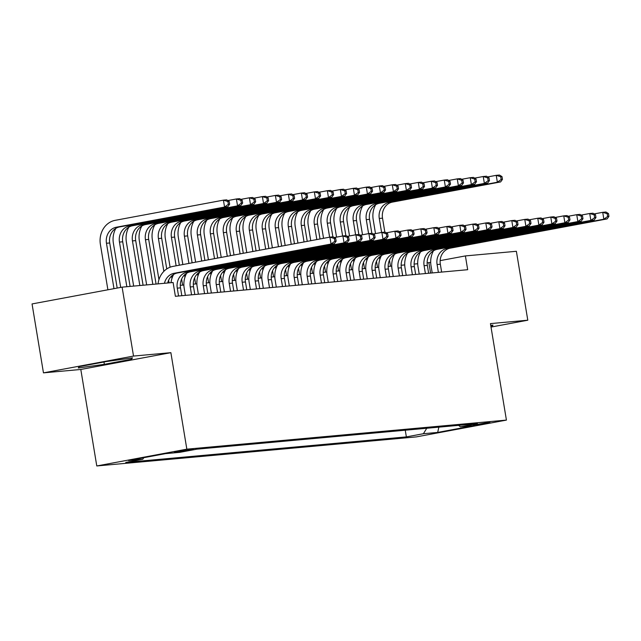 <?xml version="1.0" encoding="UTF-8"?>
<svg xmlns="http://www.w3.org/2000/svg" width="641" height="641" viewBox="0 0 641 641"><rect width="100%" height="100%" fill="white"/><g stroke="black" fill="none" stroke-linecap="round" stroke-linejoin="round"><path stroke-width="0.96" d="M489.94 422.179L473.322 425.095L484.324 423.613L489.94 422.179M96.783 465.959L416.354 436.89L506.422 420.095L186.843 449.165L96.783 465.959L80.806 369.464L170.875 352.67L133.52 356.067L43.46 372.862L80.806 369.464M43.46 372.862L32.05 303.938L122.111 287.144L133.52 356.067M122.111 287.144L173.102 282.505L175.386 296.294L467.674 269.709L465.398 255.919L440.159 260.631M174.392 452.346L193.342 449.261L174.336 452.033M458.571 425.36L460.398 426.818L477.441 423.645L196.835 449.165L179.8 452.338L165.506 453.644L128.512 460.542L142.799 459.236L125.764 462.417L406.362 436.898L423.405 433.717L426.77 428.252M460.398 426.818L474.693 425.52L437.691 432.419L423.405 433.717M491.022 327.07L527.791 320.212L516.382 251.288L465.398 255.919M527.791 320.212L490.445 323.609L506.422 420.095M170.875 352.67L186.843 449.165M430.696 262.393L427.13 262.89M417.708 263.747L414.142 264.068M404.719 264.925L401.154 265.254M391.723 266.111L388.158 266.432M378.735 267.289L375.169 267.618M365.747 268.475L362.181 268.795M352.75 269.653L349.185 269.981M339.762 270.839L336.196 271.159M326.774 272.016L323.208 272.345M313.778 273.202L310.212 273.523M300.789 274.38L297.224 274.709M287.801 275.566L284.235 275.886M274.805 276.744L271.239 277.064M261.816 277.922L258.251 278.25M248.828 279.107L245.263 279.428M235.832 280.285L232.266 280.614M222.844 281.471L219.278 281.792M209.855 282.649L206.29 282.977M196.859 283.835L193.302 284.155M183.871 285.013L180.305 285.341M430.6 273.082L428.885 262.73M143.752 457.698L142.799 459.236M405.256 430.207L406.362 436.898M437.691 432.419L438.845 427.154M78.258 367.99L104.355 364.32L131.477 359.256L132.503 357.87L106.406 361.54L79.284 366.596L78.258 367.99M490.95 326.662L491.976 326.469L493.001 325.083L490.742 325.404M131.277 358.047L131.477 359.256M103.97 361.997L104.355 364.32M491.767 325.259L491.976 326.469M164.457 283.29A13.982 12.371 84.8 0 1 174.168 273.274L331.044 244.021L329.907 237.13L173.03 266.384A20.977 18.549 -95.2 0 0 158.039 283.875M167.702 282.993A13.982 12.371 84.8 0 1 177.413 272.986L334.298 243.732L331.044 244.021L334.842 241.28L336.14 241.16L335.684 238.404L334.386 238.524L334.842 241.28M334.386 238.524L329.907 237.13L333.152 236.833L335.684 238.404M334.298 243.732L336.14 241.16M117.183 288.065L109.715 242.979A13.982 12.371 84.8 0 1 119.603 226.922L227.803 206.747L224.558 207.043L223.413 200.152L115.22 220.328A20.977 18.549 -95.2 0 0 100.389 244.405L107.896 289.796M113.986 288.658L106.47 243.268A13.982 12.371 84.8 0 1 116.358 227.218L224.558 207.043L228.348 204.295L229.646 204.175L229.198 201.418L227.892 201.538L228.348 204.295M227.892 201.538L223.413 200.152L226.658 199.856L229.198 201.418M227.803 206.747L229.646 204.175M181.82 295.709L180.522 287.857A13.982 12.371 84.8 0 1 190.409 271.8L347.286 242.546L344.041 242.843L342.895 235.952L334.314 237.555M178.575 295.998L177.269 288.154A13.982 12.371 84.8 0 1 187.156 272.096L344.041 242.843L347.831 240.095L349.137 239.982L348.68 237.218L347.382 237.338L347.831 240.095M347.382 237.338L342.895 235.952L346.148 235.656L348.68 237.218M173.671 274.412A20.977 18.549 -95.2 0 0 171.027 282.697M347.286 242.546L349.137 239.982M194.808 294.523L193.51 286.671A13.982 12.371 84.8 0 1 203.397 270.622L360.274 241.369L357.029 241.665L355.891 234.766L347.302 236.369M191.563 294.82L190.265 286.968A13.982 12.371 84.8 0 1 200.152 270.919L357.029 241.665L360.827 238.917L362.125 238.797L361.668 236.04L360.37 236.16L360.827 238.917M186.667 273.234A20.977 18.549 -95.2 0 0 184.175 288.105L185.385 295.381M360.37 236.16L355.891 234.766L359.136 234.47L361.668 236.04M360.274 241.369L362.125 238.797M207.804 293.346L206.498 285.493A13.982 12.371 84.8 0 1 216.386 269.436L373.27 240.183L370.017 240.479L368.879 233.588L360.29 235.191M204.551 293.642L203.253 285.79A13.982 12.371 84.8 0 1 213.141 269.733L370.017 240.479L373.815 237.731L375.113 237.619L374.656 234.862L373.358 234.975L373.815 237.731M199.655 272.048A20.977 18.549 -95.2 0 0 197.172 286.92L198.373 294.203M373.358 234.975L368.879 233.588L372.125 233.292L374.656 234.862M373.27 240.183L375.113 237.619M220.792 292.16L219.494 284.308A13.982 12.371 84.8 0 1 229.382 268.259L386.259 239.005L383.014 239.301L381.868 232.403L373.286 234.005M217.547 292.456L216.241 284.604A13.982 12.371 84.8 0 1 226.129 268.555L383.014 239.301L386.803 236.553L388.109 236.433L387.653 233.677L386.347 233.797L386.803 236.553M212.644 270.871A20.977 18.549 -95.2 0 0 210.16 285.742L211.362 293.017M386.347 233.797L381.868 232.403L385.121 232.114L387.653 233.677M386.259 239.005L388.109 236.433M115.861 228.356A20.977 18.549 -95.2 0 0 113.377 243.227L120.692 287.408M126.846 286.711L119.458 242.09A13.982 12.371 84.8 0 1 129.346 226.033L237.547 205.857L236.401 198.966L227.819 200.569M130.099 286.415L122.711 241.793A13.982 12.371 84.8 0 1 132.599 225.736L240.792 205.561L237.547 205.857L241.345 203.117L242.643 202.997L242.186 200.24L240.888 200.353L241.345 203.117M240.888 200.353L236.401 198.966L239.654 198.67L242.186 200.24M240.792 205.561L242.643 202.997M128.857 227.17A20.977 18.549 -95.2 0 0 126.365 242.042L133.657 286.094M139.842 285.533L132.455 240.904A13.982 12.371 84.8 0 1 142.342 224.855L250.535 204.679L249.397 197.789L240.808 199.383M143.087 285.237L135.7 240.615A13.982 12.371 84.8 0 1 145.587 224.558L253.788 204.383L250.535 204.679L254.333 201.931L255.631 201.811L255.174 199.055L253.876 199.175L254.333 201.931M253.876 199.175L249.397 197.789L252.642 197.492L255.174 199.055M253.788 204.383L255.631 201.811M141.845 225.993A20.977 18.549 -95.2 0 0 139.353 240.864L146.653 284.908M152.83 284.348L145.443 239.726A13.982 12.371 84.8 0 1 155.33 223.669L263.531 203.493L262.385 196.603L253.796 198.205M156.075 284.051L148.688 239.43A13.982 12.371 84.8 0 1 158.575 223.38L266.776 203.205L263.531 203.493L267.321 200.753L268.619 200.633L268.162 197.877L266.864 197.997L267.321 200.753M266.864 197.997L262.385 196.603L265.63 196.306L268.162 197.877M266.776 203.205L268.619 200.633M154.834 224.807A20.977 18.549 -95.2 0 0 152.35 239.678L158.952 279.588M163.864 271.343L158.431 238.548A13.982 12.371 84.8 0 1 168.319 222.491L276.519 202.316L275.374 195.425L266.792 197.027M169.072 282.873L168.631 280.229M166.764 268.948L161.684 238.252A13.982 12.371 84.8 0 1 171.572 222.195L279.764 202.019L276.519 202.316L280.317 199.567L281.615 199.447L281.159 196.691L279.861 196.811L280.317 199.567M279.861 196.811L275.374 195.425L278.627 195.128L281.159 196.691M279.764 202.019L281.615 199.447M233.781 290.982L232.483 283.13A13.982 12.371 84.8 0 1 242.37 267.073L399.247 237.819L396.002 238.115L394.864 231.225L386.275 232.827M230.536 291.278L229.238 283.426A13.982 12.371 84.8 0 1 239.125 267.369L396.002 238.115L399.8 235.367L401.098 235.255L400.641 232.499L399.343 232.611L399.8 235.367M225.64 269.685A20.977 18.549 -95.2 0 0 223.148 284.556L224.358 291.839M399.343 232.611L394.864 231.225L398.109 230.928L400.641 232.499M399.247 237.819L401.098 235.255M167.83 223.629A20.977 18.549 -95.2 0 0 165.338 238.5L170.097 267.217M171.556 276.047L171.948 278.41M176.131 265.807L171.427 237.362A13.982 12.371 84.8 0 1 181.315 221.305L289.508 201.13L288.37 194.239L279.78 195.842M182.629 285.125L181.619 279.043M179.328 265.214L174.673 237.066A13.982 12.371 84.8 0 1 184.56 221.017L292.753 200.841L289.508 201.13L293.306 198.389L294.604 198.269L294.147 195.513L292.849 195.633L293.306 198.389M292.849 195.633L288.37 194.239L291.615 193.943L294.147 195.513M292.753 200.841L294.604 198.269M246.769 289.796L245.471 281.944A13.982 12.371 84.8 0 1 255.358 265.895L412.243 236.641L408.99 236.938L407.852 230.047L399.263 231.641M243.524 290.093L242.226 282.24A13.982 12.371 84.8 0 1 252.113 266.191L408.99 236.938L412.788 234.189L414.086 234.069L413.629 231.313L412.331 231.433L412.788 234.189M238.628 268.507A20.977 18.549 -95.2 0 0 236.136 283.378L237.346 290.653M412.331 231.433L407.852 230.047L411.097 229.75L413.629 231.313M412.243 236.641L414.086 234.069M180.818 222.443A20.977 18.549 -95.2 0 0 178.326 237.314L182.837 264.557M184.544 274.861L184.937 277.224M188.927 263.419L184.416 236.184A13.982 12.371 84.8 0 1 194.303 220.127L302.496 199.952L301.358 193.061L292.769 194.664M195.617 283.947L194.616 277.865M192.124 262.826L187.661 235.888A13.982 12.371 84.8 0 1 197.548 219.831L305.749 199.655L302.496 199.952L306.294 197.204L307.592 197.083L307.135 194.327L305.837 194.447L306.294 197.204M305.837 194.447L301.358 193.061L304.603 192.765L307.135 194.327M305.749 199.655L307.592 197.083M259.765 288.618L258.467 280.766A13.982 12.371 84.8 0 1 268.355 264.709L425.231 235.455L421.986 235.752L420.841 228.861L412.251 230.464M256.512 288.915L255.214 281.062A13.982 12.371 84.8 0 1 265.102 265.005L421.986 235.752L425.776 233.012L427.082 232.891L426.626 230.135L425.32 230.247L425.776 233.012M251.617 267.329A20.977 18.549 -95.2 0 0 249.133 282.192L250.335 289.476M425.32 230.247L420.841 228.861L424.094 228.565L426.626 230.135M425.231 235.455L427.082 232.891M193.806 221.265A20.977 18.549 -95.2 0 0 191.322 236.136L195.633 262.169M197.532 273.683L197.925 276.047M201.715 261.039L197.404 234.999A13.982 12.371 84.8 0 1 207.291 218.95L315.492 198.774L314.346 191.875L305.765 193.478M208.613 282.761L207.604 276.68M204.912 260.438L200.657 234.702A13.982 12.371 84.8 0 1 210.544 218.653L318.737 198.478L315.492 198.774L319.29 196.026L320.588 195.906L320.131 193.149L318.833 193.27L319.29 196.026M318.833 193.27L314.346 191.875L317.599 191.579L320.131 193.149M318.737 198.478L320.588 195.906M272.754 287.432L271.455 279.588A13.982 12.371 84.8 0 1 281.343 263.531L438.22 234.277L434.975 234.574L433.837 227.683L425.247 229.278M269.508 287.729L268.21 279.877A13.982 12.371 84.8 0 1 278.098 263.828L434.975 234.574L438.773 231.826L440.071 231.705L439.614 228.949L438.316 229.069L438.773 231.826M264.613 266.143A20.977 18.549 -95.2 0 0 262.121 281.014L263.323 288.29M438.316 229.069L433.837 227.683L437.082 227.387L439.614 228.949M438.22 234.277L440.071 231.705M206.803 220.079A20.977 18.549 -95.2 0 0 204.311 234.951L208.421 259.789M210.528 272.497L210.921 274.861M214.511 258.652L210.4 233.821A13.982 12.371 84.8 0 1 220.288 217.764L328.48 197.588L327.343 190.697L318.753 192.3M221.602 281.583L220.592 275.502M217.708 258.051L213.645 233.524A13.982 12.371 84.8 0 1 223.533 217.467L331.726 197.292L328.48 197.588L332.278 194.84L333.576 194.728L333.12 191.963L331.822 192.084L332.278 194.84M331.822 192.084L327.343 190.697L330.588 190.401L333.12 191.963M331.726 197.292L333.576 194.728M285.742 286.255L284.444 278.402A13.982 12.371 84.8 0 1 294.331 262.345L451.216 233.092L447.963 233.388L446.825 226.497L438.236 228.1M282.497 286.551L281.199 278.699A13.982 12.371 84.8 0 1 291.086 262.642L447.963 233.388L451.761 230.648L453.059 230.528L452.602 227.771L451.304 227.884L451.761 230.648M277.601 264.965A20.977 18.549 -95.2 0 0 275.109 279.837L276.319 287.112M451.304 227.884L446.825 226.497L450.07 226.201L452.602 227.771M451.216 233.092L453.059 230.528M219.791 218.901A20.977 18.549 -95.2 0 0 217.299 233.773L221.217 257.402M223.517 271.319L223.909 273.683M227.299 256.264L223.389 232.635A13.982 12.371 84.8 0 1 233.276 216.586L341.469 196.41L340.331 189.512L331.742 191.114M234.59 280.405L233.588 274.324M230.496 255.671L226.634 232.338A13.982 12.371 84.8 0 1 236.521 216.289L344.722 196.114L341.469 196.41L345.267 193.662L346.565 193.542L346.108 190.786L344.81 190.906L345.267 193.662M344.81 190.906L340.331 189.512L343.576 189.223L346.108 190.786M344.722 196.114L346.565 193.542M298.738 285.069L297.44 277.224A13.982 12.371 84.8 0 1 307.327 261.167L464.204 231.914L460.959 232.21L459.813 225.32L451.224 226.922M295.485 285.365L294.187 277.513A13.982 12.371 84.8 0 1 304.074 261.464L460.959 232.21L464.749 229.462L466.047 229.342L465.598 226.585L464.292 226.706L464.749 229.462M290.589 263.78A20.977 18.549 -95.2 0 0 288.105 278.651L289.307 285.926M464.292 226.706L459.813 225.32L463.058 225.023L465.598 226.585M464.204 231.914L466.047 229.342M232.779 217.716A20.977 18.549 -95.2 0 0 230.295 232.587L234.005 255.014M236.505 270.133L236.898 272.505M240.095 253.884L236.377 231.457A13.982 12.371 84.8 0 1 246.264 215.4L354.465 195.225L353.319 188.334L344.738 189.936M247.578 279.22L246.577 273.138M243.292 253.283L239.63 231.161A13.982 12.371 84.8 0 1 249.517 215.104L357.71 194.928L354.465 195.225L358.263 192.476L359.561 192.364L359.104 189.608L357.806 189.72L358.263 192.476M357.806 189.72L353.319 188.334L356.572 188.037L359.104 189.608M357.71 194.928L359.561 192.364M311.726 283.891L310.428 276.039A13.982 12.371 84.8 0 1 320.316 259.99L477.192 230.736L473.947 231.024L472.802 224.134L464.22 225.736M308.481 284.187L307.183 276.335A13.982 12.371 84.8 0 1 317.071 260.278L473.947 231.024L477.745 228.284L479.043 228.164L478.587 225.408L477.289 225.528L477.745 228.284M303.586 262.602A20.977 18.549 -95.2 0 0 301.094 277.473L302.296 284.748M477.289 225.528L472.802 224.134L476.055 223.837L478.587 225.408M477.192 230.736L479.043 228.164M245.767 216.538A20.977 18.549 -95.2 0 0 243.284 231.409L246.793 252.626M249.501 268.956L249.894 271.319M252.883 251.496L249.365 230.271A13.982 12.371 84.8 0 1 259.26 214.222L367.453 194.047L366.315 187.148L357.726 188.75M260.575 278.042L259.565 271.96M256.079 250.895L252.618 229.975A13.982 12.371 84.8 0 1 262.506 213.926L370.698 193.75L367.453 194.047L371.251 191.298L372.549 191.178L372.092 188.422L370.794 188.542L371.251 191.298M370.794 188.542L366.315 187.148L369.561 186.86L372.092 188.422M370.698 193.75L372.549 191.178M324.715 282.713L323.417 274.861A13.982 12.371 84.8 0 1 333.304 258.804L490.189 229.55L486.936 229.847L485.798 222.956L477.208 224.558M321.47 283.002L320.171 275.157A13.982 12.371 84.8 0 1 330.059 259.1L486.936 229.847L490.734 227.098L492.032 226.978L491.575 224.222L490.277 224.342L490.734 227.098M316.574 261.416A20.977 18.549 -95.2 0 0 314.082 276.287L315.292 283.57M490.277 224.342L485.798 222.956L489.043 222.659L491.575 224.222M490.189 229.55L492.032 226.978M258.764 215.36A20.977 18.549 -95.2 0 0 256.272 230.223L259.589 250.246M262.49 267.77L262.882 270.141M265.67 249.109L262.361 229.093A13.982 12.371 84.8 0 1 272.249 213.036L380.442 192.861L379.304 185.97L370.714 187.573M273.563 276.856L272.553 270.774M268.875 248.516L265.606 228.797A13.982 12.371 84.8 0 1 275.494 212.74L383.695 192.564L380.442 192.861L384.239 190.113L385.537 190L385.081 187.244L383.783 187.356L384.239 190.113M383.783 187.356L379.304 185.97L382.549 185.674L385.081 187.244M383.695 192.564L385.537 190M337.711 281.527L336.405 273.675A13.982 12.371 84.8 0 1 346.3 257.626L503.177 228.372L499.932 228.661L498.786 221.77L490.197 223.372M334.458 281.824L333.16 273.971A13.982 12.371 84.8 0 1 343.047 257.914L499.932 228.661L503.722 225.92L505.02 225.8L504.563 223.044L503.265 223.164L503.722 225.92M329.562 260.238A20.977 18.549 -95.2 0 0 327.078 275.109L328.28 282.385M503.265 223.164L498.786 221.77L502.031 221.474L504.563 223.044M503.177 228.372L505.02 225.8M350.699 280.349L349.401 272.497A13.982 12.371 84.8 0 1 359.289 256.44L516.165 227.186L512.92 227.483L511.774 220.592L503.193 222.195M347.454 280.638L346.148 272.794A13.982 12.371 84.8 0 1 356.043 256.737L512.92 227.483L516.718 224.735L518.016 224.622L517.559 221.858L516.261 221.978L516.718 224.735M342.55 259.052A20.977 18.549 -95.2 0 0 340.067 273.923L341.268 281.207M516.261 221.978L511.774 220.592L515.027 220.296L517.559 221.858M516.165 227.186L518.016 224.622M363.687 279.164L362.389 271.311A13.982 12.371 84.8 0 1 372.277 255.262L529.154 226.009L525.908 226.305L524.771 219.406L516.181 221.009M360.442 279.46L359.144 271.608A13.982 12.371 84.8 0 1 369.032 255.559L525.908 226.305L529.706 223.557L531.004 223.437L530.548 220.68L529.25 220.8L529.706 223.557M355.547 257.874A20.977 18.549 -95.2 0 0 353.055 272.745L354.265 280.021M529.25 220.8L524.771 219.406L528.016 219.118L530.548 220.68M529.154 226.009L531.004 223.437M376.684 277.986L375.378 270.133A13.982 12.371 84.8 0 1 385.273 254.076L542.15 224.823L538.897 225.119L537.759 218.228L529.17 219.831M373.431 278.282L372.133 270.43A13.982 12.371 84.8 0 1 382.02 254.373L538.897 225.119L542.695 222.371L543.993 222.259L543.536 219.502L542.238 219.615L542.695 222.371M368.535 256.688A20.977 18.549 -95.2 0 0 366.051 271.56L367.253 278.843M542.238 219.615L537.759 218.228L541.004 217.932L543.536 219.502M542.15 224.823L543.993 222.259M389.672 276.8L388.374 268.948A13.982 12.371 84.8 0 1 398.261 252.899L555.138 223.645L551.893 223.941L550.747 217.043L542.166 218.645M386.427 277.096L385.121 269.244A13.982 12.371 84.8 0 1 395.016 253.195L551.893 223.941L555.691 221.193L556.989 221.073L556.532 218.317L555.234 218.437L555.691 221.193M381.523 255.511A20.977 18.549 -95.2 0 0 379.039 270.382L380.241 277.657M555.234 218.437L550.747 217.043L554 216.754L556.532 218.317M555.138 223.645L556.989 221.073M402.66 275.622L401.362 267.77A13.982 12.371 84.8 0 1 411.25 251.713L568.126 222.459L564.881 222.756L563.743 215.865L555.154 217.467M399.415 275.918L398.117 268.066A13.982 12.371 84.8 0 1 408.005 252.009L564.881 222.756L568.679 220.007L569.977 219.895L569.52 217.139L568.222 217.251L568.679 220.007M394.519 254.325A20.977 18.549 -95.2 0 0 392.028 269.196L393.237 276.479M568.222 217.251L563.743 215.865L566.989 215.568L569.52 217.139M568.126 222.459L569.977 219.895M415.656 274.436L414.35 266.584A13.982 12.371 84.8 0 1 424.246 250.535L581.123 221.281L577.87 221.578L576.732 214.687L568.142 216.281M412.403 274.733L411.105 266.88A13.982 12.371 84.8 0 1 420.993 250.831L577.87 221.578L581.667 218.829L582.965 218.709L582.509 215.953L581.211 216.073L581.667 218.829M407.508 253.147A20.977 18.549 -95.2 0 0 405.024 268.018L406.226 275.293M581.211 216.073L576.732 214.687L579.977 214.39L582.509 215.953M581.123 221.281L582.965 218.709M428.645 273.258L427.347 265.406A13.982 12.371 84.8 0 1 437.234 249.349L594.111 220.095L590.866 220.392L589.72 213.501L581.139 215.104M425.4 273.555L424.094 265.703A13.982 12.371 84.8 0 1 433.989 249.645L590.866 220.392L594.664 217.652L595.962 217.531L595.505 214.775L594.207 214.887L594.664 217.652M420.496 251.969A20.977 18.549 -95.2 0 0 418.012 266.832L419.214 274.116M594.207 214.887L589.72 213.501L592.973 213.205L595.505 214.775M594.111 220.095L595.962 217.531M441.633 272.072L440.335 264.228A13.982 12.371 84.8 0 1 450.222 248.171L607.099 218.918L603.854 219.214L602.716 212.323L594.127 213.918M438.388 272.369L437.09 264.517A13.982 12.371 84.8 0 1 446.977 248.468L603.854 219.214L607.652 216.466L608.95 216.346L608.493 213.589L607.195 213.709L607.652 216.466M433.492 250.783A20.977 18.549 -95.2 0 0 431 265.654L432.21 272.93M607.195 213.709L602.716 212.323L605.961 212.027L608.493 213.589M607.099 218.918L608.95 216.346M271.752 214.174A20.977 18.549 -95.2 0 0 269.268 229.045L272.377 247.859M275.478 266.592L275.87 268.956M278.466 246.721L275.35 227.908A13.982 12.371 84.8 0 1 285.237 211.859L393.438 191.683L392.292 184.792L383.711 186.387M286.551 275.678L285.549 269.597M281.663 246.128L278.595 227.619A13.982 12.371 84.8 0 1 288.49 211.562L396.683 191.387L393.438 191.683L397.228 188.935L398.534 188.815L398.077 186.058L396.779 186.178L397.228 188.935M396.779 186.178L392.292 184.792L395.545 184.496L398.077 186.058M396.683 191.387L398.534 188.815M284.74 212.996A20.977 18.549 -95.2 0 0 282.256 227.867L285.173 245.471M288.474 265.406L288.867 267.778M291.254 244.341L288.338 226.73A13.982 12.371 84.8 0 1 298.233 210.673L406.426 190.497L405.288 183.606L396.699 185.209M299.547 274.492L298.538 268.411M294.451 243.74L291.591 226.433A13.982 12.371 84.8 0 1 301.478 210.376L409.671 190.201L406.426 190.497L410.224 187.757L411.522 187.637L411.065 184.88L409.767 184.993L410.224 187.757M409.767 184.993L405.288 183.606L408.533 183.31L411.065 184.88M409.671 190.201L411.522 187.637M297.736 211.81A20.977 18.549 -95.2 0 0 295.245 226.682L297.961 243.091M301.462 264.228L301.855 266.592M304.05 241.953L301.334 225.544A13.982 12.371 84.8 0 1 311.222 209.495L419.414 189.319L418.277 182.429L409.687 184.023M312.536 273.314L311.526 267.233M307.247 241.361L304.579 225.255A13.982 12.371 84.8 0 1 314.467 209.198L422.667 189.023L419.414 189.319L423.212 186.571L424.51 186.451L424.054 183.695L422.756 183.815L423.212 186.571M422.756 183.815L418.277 182.429L421.522 182.132L424.054 183.695M422.667 189.023L424.51 186.451M310.725 210.633A20.977 18.549 -95.2 0 0 308.241 225.504L310.757 240.704M314.451 263.042L314.843 265.414M316.838 239.566L314.322 224.366A13.982 12.371 84.8 0 1 324.21 208.309L432.411 188.134L431.265 181.243L422.683 182.845M325.524 272.129L324.522 266.047M320.035 238.973L317.567 224.07A13.982 12.371 84.8 0 1 327.463 208.021L435.656 187.845L432.411 188.134L436.2 185.393L437.507 185.273L437.05 182.517L435.744 182.637L436.2 185.393M435.744 182.637L431.265 181.243L434.518 180.946L437.05 182.517M435.656 187.845L437.507 185.273M323.713 209.447A20.977 18.549 -95.2 0 0 321.229 224.318L323.545 238.316M327.447 261.865L327.839 264.228M329.634 237.186L327.311 223.188A13.982 12.371 84.8 0 1 337.206 207.131L445.399 186.956L444.261 180.065L435.672 181.667M338.52 270.951L337.511 264.869M332.871 236.866L330.564 222.892A13.982 12.371 84.8 0 1 340.451 206.835L448.644 186.659L445.399 186.956L449.197 184.207L450.495 184.087L450.038 181.331L448.74 181.451L449.197 184.207M448.74 181.451L444.261 180.065L447.506 179.768L450.038 181.331M448.644 186.659L450.495 184.087M336.709 208.269A20.977 18.549 -95.2 0 0 334.217 223.14L336.533 237.138M340.435 260.687L340.828 263.05M342.623 236L340.307 222.002A13.982 12.371 84.8 0 1 350.194 205.945L458.387 185.77L457.249 178.879L448.66 180.482M351.508 269.765L350.499 263.683M345.868 235.68L343.552 221.706A13.982 12.371 84.8 0 1 353.439 205.657L461.64 185.481L458.387 185.77L462.185 183.03L463.483 182.909L463.026 180.153L461.728 180.273L462.185 183.03M461.728 180.273L457.249 178.879L460.494 178.583L463.026 180.153M461.64 185.481L463.483 182.909M349.698 207.083A20.977 18.549 -95.2 0 0 347.214 221.954L349.529 235.952M353.423 259.501L353.816 261.865M355.611 234.822L353.295 220.825A13.982 12.371 84.8 0 1 363.183 204.767L471.383 184.592L470.238 177.701L461.656 179.304M364.497 268.587L363.495 262.506M358.856 234.502L356.54 220.528A13.982 12.371 84.8 0 1 366.436 204.471L474.628 184.296L471.383 184.592L475.173 181.844L476.479 181.724L476.023 178.967L474.717 179.087L475.173 181.844M474.717 179.087L470.238 177.701L473.491 177.405L476.023 178.967M474.628 184.296L476.479 181.724M362.686 205.905A20.977 18.549 -95.2 0 0 360.202 220.776L362.518 234.774M366.42 258.323L366.812 260.687M368.607 233.636L366.283 219.639A13.982 12.371 84.8 0 1 376.171 203.59L484.372 183.414L483.234 176.515L474.644 178.118M377.493 267.401L376.483 261.32M371.844 233.316L369.536 219.342A13.982 12.371 84.8 0 1 379.424 203.293L487.617 183.118L484.372 183.414L488.17 180.666L489.468 180.546L489.011 177.789L487.713 177.91L488.17 180.666M487.713 177.91L483.234 176.515L486.479 176.219L489.011 177.789M487.617 183.118L489.468 180.546M375.682 204.719A20.977 18.549 -95.2 0 0 373.19 219.591L375.506 233.588M379.408 257.137L379.801 259.501M381.595 232.459L379.28 218.461A13.982 12.371 84.8 0 1 389.167 202.404L497.36 182.228L496.222 175.338L487.633 176.94M390.481 266.223L389.472 260.142M384.84 232.138L382.525 218.164A13.982 12.371 84.8 0 1 392.412 202.107L500.613 181.932L497.36 182.228L501.158 179.48L502.456 179.368L501.999 176.604L500.701 176.724L501.158 179.48M500.701 176.724L496.222 175.338L499.467 175.041L501.999 176.604M500.613 181.932L502.456 179.368M177.14 451.448L177.245 452.081M174.168 273.274L177.413 272.986M106.47 243.268L109.715 242.979M116.358 227.218L119.603 226.922M177.269 288.154L180.522 287.857M187.156 272.096L190.409 271.8M190.265 286.968L193.51 286.671M200.152 270.919L203.397 270.622M203.253 285.79L206.498 285.493M213.141 269.733L216.386 269.436M216.241 284.604L219.494 284.308M226.129 268.555L229.382 268.259M119.458 242.09L122.711 241.793M129.346 226.033L132.599 225.736M132.455 240.904L135.7 240.615M142.342 224.855L145.587 224.558M145.443 239.726L148.688 239.43M155.33 223.669L158.575 223.38M158.431 238.548L161.684 238.252M168.319 222.491L171.572 222.195M229.238 283.426L232.483 283.13M239.125 267.369L242.37 267.073M171.427 237.362L174.673 237.066M181.315 221.305L184.56 221.017M242.226 282.24L245.471 281.944M252.113 266.191L255.358 265.895M184.416 236.184L187.661 235.888M194.303 220.127L197.548 219.831M255.214 281.062L258.467 280.766M265.102 265.005L268.355 264.709M197.404 234.999L200.657 234.702M207.291 218.95L210.544 218.653M268.21 279.877L271.455 279.588M278.098 263.828L281.343 263.531M210.4 233.821L213.645 233.524M220.288 217.764L223.533 217.467M281.199 278.699L284.444 278.402M291.086 262.642L294.331 262.345M223.389 232.635L226.634 232.338M233.276 216.586L236.521 216.289M294.187 277.513L297.44 277.224M304.074 261.464L307.327 261.167M236.377 231.457L239.63 231.161M246.264 215.4L249.517 215.104M307.183 276.335L310.428 276.039M317.071 260.278L320.316 259.99M249.365 230.271L252.618 229.975M259.26 214.222L262.506 213.926M320.171 275.157L323.417 274.861M330.059 259.1L333.304 258.804M262.361 229.093L265.606 228.797M272.249 213.036L275.494 212.74M333.16 273.971L336.405 273.675M343.047 257.914L346.3 257.626M346.148 272.794L349.401 272.497M356.043 256.737L359.289 256.44M359.144 271.608L362.389 271.311M369.032 255.559L372.277 255.262M372.133 270.43L375.378 270.133M382.02 254.373L385.273 254.076M385.121 269.244L388.374 268.948M395.016 253.195L398.261 252.899M398.117 268.066L401.362 267.77M408.005 252.009L411.25 251.713M411.105 266.88L414.35 266.584M420.993 250.831L424.246 250.535M424.094 265.703L427.347 265.406M433.989 249.645L437.234 249.349M437.09 264.517L440.335 264.228M446.977 248.468L450.222 248.171M275.35 227.908L278.595 227.619M285.237 211.859L288.49 211.562M288.338 226.73L291.591 226.433M298.233 210.673L301.478 210.376M301.334 225.544L304.579 225.255M311.222 209.495L314.467 209.198M314.322 224.366L317.567 224.07M324.21 208.309L327.463 208.021M327.311 223.188L330.564 222.892M337.206 207.131L340.451 206.835M340.307 222.002L343.552 221.706M350.194 205.945L353.439 205.657M353.295 220.825L356.54 220.528M363.183 204.767L366.436 204.471M366.283 219.639L369.536 219.342M376.171 203.59L379.424 203.293M379.28 218.461L382.525 218.164M389.167 202.404L392.412 202.107"/></g></svg>
